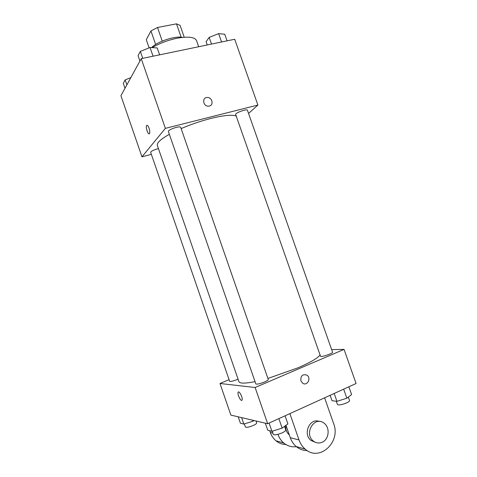 <?xml version="1.0" encoding="UTF-8"?>
<svg xmlns="http://www.w3.org/2000/svg" width="477" height="477" viewBox="0 0 477 477"><rect width="100%" height="100%" fill="white"/><g stroke="black" fill="none" stroke-linecap="round" stroke-linejoin="round"><path stroke-width="0.72" d="M149.098 47.855L146.284 39.74L150.953 30.951L157.511 27.475L176.496 23.85L180.079 25.353L184.229 37.23M155.657 44.486L150.953 30.951M181.153 37.182L176.496 23.85M162.252 41.105L157.511 27.475M151.608 47.587C157.303 41.565 175.423 35.602 182.56 37.379M198.7 46.734L196.572 40.652C194.819 37.045 188.32 36.234 177.068 38.232C167.97 40.151 159.664 43.282 152.145 47.622M151.364 154.333L141.961 156.826L120.925 95.71L141.24 58.653L234.702 39.263L257.896 105.053L248.553 113.443M141.961 156.826L165.382 128.355L141.24 58.653M149.057 128.212C149.796 130.561 149.969 132.308 149.563 133.459C148.55 135.862 145.407 127.633 146.564 125.606C147.226 124.777 148.055 125.642 149.057 128.212M236.216 116.06C232.263 114.492 223.838 115.279 210.941 118.421C200.859 121.009 190.925 124.396 181.135 128.593M169.359 134.311C160.654 139.242 156.647 142.945 157.338 145.431L238.953 381.707C239.776 383.597 245.136 383.574 255.04 381.648M165.382 128.355L257.896 105.053M158.442 148.615L157.684 148.8C153.385 150.088 151.042 151.251 150.66 152.3L229.64 381.32C230.54 381.737 233.11 381.123 237.355 379.471L238.077 379.161M176.251 127.377C171.416 128.802 168.792 130.161 168.369 131.455L255.833 383.931C256.906 384.48 259.822 383.818 264.586 381.952C267.078 380.855 268.307 380.044 268.277 379.525L180.67 127.258C180.336 126.715 178.857 126.757 176.251 127.377M235.662 114.492C234.803 113.043 247.164 108.535 247.414 110.205L332.547 352.193C333.298 353.338 320.633 357.589 320.514 356.23L235.662 114.492M209.343 106.061L208.246 106.174C202.814 106.222 201.884 97.23 207.334 97.475C212.199 97.266 214.048 105.143 209.343 106.061C214.048 105.149 212.199 97.266 207.334 97.475L207.334 97.475C201.884 97.23 202.814 106.222 208.246 106.18M149.2 133.81C147.852 134.371 145.574 127.276 146.564 125.606L146.928 125.254M320.073 354.977C317.736 358.144 310.396 362.419 298.059 367.791L267.907 378.458M267.663 423.725L230.868 415.097L219.986 383.484L229.079 379.692L219.986 383.484L255.123 387.497L344.042 349.391L331.64 349.611L344.042 349.391L356.075 383.508L267.663 423.725L255.123 387.497L344.042 349.391M207.233 44.963L206.082 41.678L209.182 37.403L218.627 33.628L224.745 34.243L227.07 40.849M211.526 44.075L209.182 37.403M221.566 41.988L218.627 33.628M139.934 61.038L138.068 55.642L140.333 51.385L150.028 47.485L157.219 47.95L159.616 54.843M142.742 58.343L140.333 51.385M153.057 56.203L150.028 47.485M124.986 88.299L123.293 83.392L125.159 79.892L130.835 77.638M126.87 84.858L125.159 79.892M330.12 395.314L332.01 400.71L336.935 401.33L346.857 398.229L351.609 394.568L348.866 386.787M336.935 401.33L334.174 393.471M346.857 398.229L343.667 389.154M348.341 397.085L349.546 400.501C349.647 401.103 348.675 401.902 346.624 402.886C341.836 404.824 338.783 405.355 337.454 404.49L336.315 401.252M265.29 423.165L267.728 430.212L271.932 431.291L282.145 428.113L287.887 423.934L285.061 415.807M271.932 431.291L269.088 423.075M282.145 428.113L278.854 418.633M284.548 426.366L285.783 429.926C285.884 430.659 284.703 431.625 282.235 432.818C277.489 434.774 274.508 435.292 273.303 434.374L272.206 431.202M238.202 416.815L240.402 423.194L243.842 424.077L253.025 421.197L254.02 420.523M243.842 424.077L241.618 417.619M253.025 421.197L252.685 420.213M256.03 420.994L256.68 422.878C256.745 423.51 255.6 424.375 253.245 425.484C249.012 427.207 246.394 427.708 245.393 426.993L244.337 423.922M302.609 383.162C307.134 386.579 311.654 378.064 306.902 375.137C302.531 373.879 300.528 375.787 300.904 380.867C300.534 375.787 302.531 373.879 306.908 375.137C311.654 378.064 307.134 386.579 302.609 383.162L300.909 380.867M241.553 400.4C240.056 400.328 237.307 393.924 238.095 392.344C238.87 389.888 243.103 397.925 242.125 400.018L241.553 400.4M219.986 383.484L255.123 387.497M238.393 391.993L238.101 392.344C237.313 393.919 240.062 400.328 241.559 400.4L241.827 400.376M285.979 425.323L290.266 437.671C291.542 441.279 293.54 444.242 296.259 446.561C299.508 449.239 303.133 450.568 307.146 450.556M289.318 434.946C286.594 432.544 285.425 429.378 285.818 425.442M296.402 446.681C291.757 447.295 287.542 446.073 283.755 442.996C281.138 440.766 279.212 437.916 277.99 434.452L277.954 434.356M315.524 442.364L311.034 440.474C302.436 434.148 309.8 417.494 319.292 421.453M324.604 397.824L333.62 423.552C341.156 442.048 319.423 462.225 305.179 449.107C302.394 446.722 300.343 443.676 299.031 439.967L289.867 413.625M322.363 442.161C319.191 443.568 316.197 443.199 313.371 441.064C303.473 433.629 314.54 415.336 324.02 423.171C330.179 427.38 329.19 439.216 322.363 442.161M285.902 444.534C282.229 444.463 278.914 443.205 275.956 440.772C273.393 438.596 271.52 435.817 270.328 432.448L269.732 430.725M290.266 437.671L299.031 439.967M270.328 432.448L272.868 433.11M313.371 441.064L311.034 440.474M296.259 446.561L305.179 449.107M275.956 440.772L283.755 442.996"/></g></svg>
